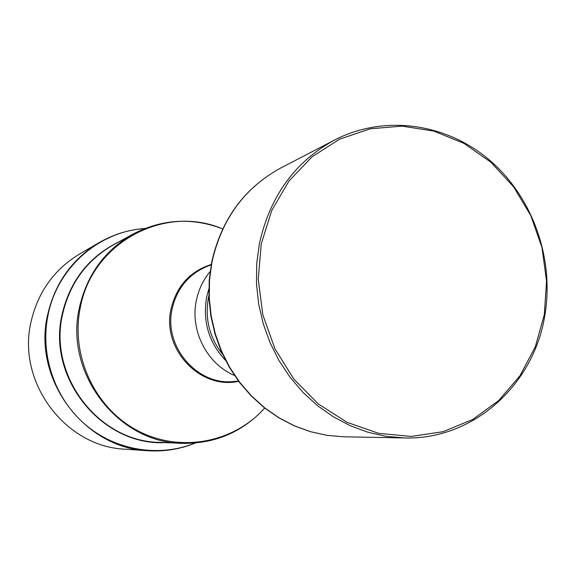 <?xml version="1.0" encoding="UTF-8"?>
<svg xmlns="http://www.w3.org/2000/svg" width="576" height="576" viewBox="0 0 576 576"><rect width="100%" height="100%" fill="white"/><g stroke="black" fill="none" stroke-linecap="round" stroke-linejoin="round"><path stroke-width="0.86" d="M144.857 228.492C128.642 229.68 113.414 234.382 99.18 242.597L79.574 254.03C54.266 269.366 38.11 291.852 31.111 321.473C16.409 381.917 65.232 447.048 125.359 449.215L148.003 450.742C164.412 451.764 180.137 449.201 195.192 443.059M210.11 271.584C203.191 279.922 198.605 289.548 196.351 300.456C189.835 330.466 206.942 363.946 234.468 375.444M208.814 288.979L206.59 297.324C202.55 321.574 208.879 342.612 225.576 360.439M208.865 295.711L208.418 297.763C204.754 318.766 209.491 337.637 222.631 354.391M259.38 243.734L256.723 263.57L256.471 283.723L258.646 303.862L263.196 323.626L270.05 342.677L279.094 360.706L290.16 377.388L303.048 392.465L317.542 405.677L333.382 416.822L350.287 425.722L367.985 432.259L386.158 436.342L404.518 437.94C473.371 440.071 534.031 384.761 544.874 315.108C554.458 258.408 532.584 196.906 489.42 160.006C446.242 123.228 384.372 114.271 334.627 139.997C295.034 161.597 269.95 196.178 259.38 243.734M261.252 243.914L258.235 279.382L262.879 315.007L274.954 348.833L293.774 379.015L318.276 403.942L347.09 422.338L378.612 433.318L411.17 436.442L443.074 431.69L472.73 419.465L498.737 400.507L519.905 375.854L535.306 346.781L544.306 314.69L546.552 281.102L541.973 247.572L530.813 215.633L513.554 186.746L490.954 162.281L464.018 143.417L433.966 131.134L402.185 126.13L370.21 128.794L339.646 139.14L312.077 156.794L289.001 180.979L271.728 210.521L261.252 243.914M144.965 228.449C128.707 229.651 113.443 234.367 99.18 242.597C72.295 258.883 55.145 282.83 47.714 314.424C32.105 378.907 84.161 448.474 148.003 450.742C164.441 451.771 180.209 449.201 195.3 443.045M144.756 228.535C99.209 231.322 57.665 267.358 48.168 314.359C39.701 354.125 54.36 397.872 84.902 424.267C115.502 450.626 159.163 457.661 195.084 443.066M118.454 242.086C88.92 256.774 70.164 280.735 62.179 313.949C46.541 378.13 102.226 446.234 165.499 442.627M222.696 228.902C192.074 217.195 162.122 218.945 132.826 234.158L113.184 244.987C86.738 260.208 69.898 283.169 62.662 313.884C47.779 375.516 98.518 441.734 159.487 442.368L181.894 443.333C214.898 443.93 242.503 432.18 264.722 408.074M132.826 234.158C104.911 250.222 87.142 274.522 79.517 307.08C63.828 372.42 117.562 442.692 181.894 443.333M222.667 228.967C165.442 203.998 92.57 242.064 80.41 306.994C70.114 355.082 94.666 408.017 137.29 430.502C179.849 453.204 233.705 442.944 264.672 408.031M211.234 264.478C189.972 271.375 176.58 286.164 171.05 308.83C161.467 348.962 200.304 390.067 238.644 381.312M211.176 264.816L207.677 266.141C188.878 273.902 177.041 288.101 172.174 308.743C163.21 346.723 197.813 386.46 234.713 381.406L238.435 381.031M211.99 261.943L209.542 279.821L209.275 297.972L211.205 316.102L215.294 333.886L221.486 351.036L229.666 367.25L239.695 382.262L251.388 395.827L264.55 407.722L278.942 417.751L294.322 425.772L310.435 431.669L327.002 435.355L343.764 436.795L326.916 435.348L310.27 431.654L294.098 425.758L278.669 417.73L264.247 407.693L251.064 395.813L239.364 382.262L229.334 367.272L221.155 351.086L214.97 333.972L210.881 316.224L208.958 298.13L209.225 280.008L211.687 262.145C221.378 219.254 244.39 187.884 280.714 168.034C244.584 187.754 221.681 219.053 211.99 261.943M343.764 436.795L404.518 437.94M280.714 168.034L334.627 139.997"/></g></svg>

